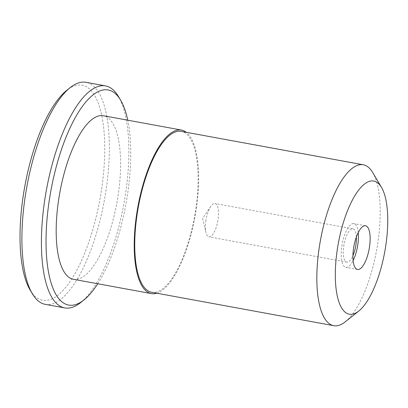 <?xml version="1.0" encoding="UTF-8"?>
<svg xmlns="http://www.w3.org/2000/svg" width="408" height="408" viewBox="0 0 408 408"><rect width="100%" height="100%" fill="white"/><g stroke="black" fill="none" stroke-linecap="round" stroke-linejoin="round"><path stroke-width="0.31" stroke-dasharray="2.04 1.53" d="M97.736 283.754A109.344 38.112 100.4 0 0 127.745 120.197M73.389 279.286A83.14 28.983 100.4 0 0 116.897 202.735A83.14 28.983 100.4 0 0 103.397 115.729M80.626 302.603A112.868 39.341 100.4 0 0 123.838 204.01A112.868 39.341 100.4 0 0 118.442 96.497M156.784 293.214A83.14 28.983 100.4 0 0 194.937 217.056A83.14 28.983 100.4 0 0 186.303 132.309M45.263 304.348A112.868 39.341 100.4 0 0 104.331 200.43A112.868 39.341 100.4 0 0 86.001 82.314M151.674 292.276A81.794 28.509 100.4 0 0 194.478 216.969A81.794 28.509 100.4 0 0 181.193 131.371M30.121 290.012A109.344 38.112 100.4 0 0 99.868 199.614A109.344 38.112 100.4 0 0 66.754 90.341M345.255 321.83A81.794 28.509 100.4 0 0 376.574 250.379A81.794 28.509 100.4 0 0 372.657 172.467M358.25 232.555A22.221 7.747 100.4 0 0 353.838 223.615A22.221 7.747 100.4 0 0 341.95 245.601A22.221 7.747 100.4 0 0 345.821 267.327A22.221 7.747 100.4 0 0 353.114 260.539M356.352 237.048A16.932 5.901 100.4 0 0 352.884 228.822A16.932 5.901 100.4 0 0 343.827 245.57A16.932 5.901 100.4 0 0 346.775 262.125A16.932 5.901 100.4 0 0 352.935 255.663M205.953 220.274A16.932 5.901 100.4 0 0 205.964 232.596A16.932 5.901 100.4 0 0 208.901 236.829A16.932 5.901 100.4 0 0 217.76 221.243A16.932 5.901 100.4 0 0 215.011 203.526A16.932 5.901 100.4 0 0 210.763 206.438A16.932 5.901 100.4 0 0 205.953 220.274M365.543 225.762L353.838 223.615M357.525 269.474L345.821 267.327M352.884 228.822L215.011 203.526M346.775 262.125L208.901 236.829M210.763 206.438L202.577 218.459L205.964 232.596"/><path stroke-width="0.61" d="M127.745 120.197A109.344 38.112 100.4 0 0 120.651 100.23A109.344 38.112 100.4 0 0 49.618 198.15A109.344 38.112 100.4 0 0 84.017 299.9A109.344 38.112 100.4 0 0 97.736 283.754M186.303 132.309A83.14 28.983 100.4 0 0 181.438 130.045L103.397 115.729A83.14 28.983 100.4 0 0 58.91 197.992A83.14 28.983 100.4 0 0 73.389 279.286L151.429 293.602A83.14 28.983 100.4 0 0 156.784 293.214M120.651 100.23L118.442 96.497A112.868 39.341 100.4 0 0 105.509 85.894A112.868 39.341 100.4 0 0 45.12 197.574A112.868 39.341 100.4 0 0 64.775 307.928A112.868 39.341 100.4 0 0 80.626 302.603L84.017 299.9M181.438 130.045A83.14 28.983 100.4 0 0 136.95 212.313A83.14 28.983 100.4 0 0 151.429 293.602M105.509 85.894L86.001 82.314A112.868 39.341 100.4 0 0 70.145 87.638A112.868 39.341 100.4 0 0 25.607 193.994A112.868 39.341 100.4 0 0 32.334 293.745A112.868 39.341 100.4 0 0 45.263 304.348L64.775 307.928M381.505 187.405L372.657 172.467A81.794 28.509 100.4 0 0 363.288 164.781L181.193 131.371A81.794 28.509 100.4 0 0 137.43 212.303A81.794 28.509 100.4 0 0 151.674 292.276L333.77 325.686A81.794 28.509 100.4 0 0 345.255 321.83L358.826 311.003A67.687 23.593 100.4 0 0 384.739 251.879A67.687 23.593 100.4 0 0 381.505 187.405A67.687 23.593 100.4 0 0 337.533 248.018A67.687 23.593 100.4 0 0 358.826 311.003M70.145 87.638L66.754 90.341A109.344 38.112 100.4 0 0 23.608 193.377A109.344 38.112 100.4 0 0 30.121 290.012L32.334 293.745M363.288 164.781A81.794 28.509 100.4 0 0 319.525 245.713A81.794 28.509 100.4 0 0 333.77 325.686M353.654 247.748A22.221 7.747 100.4 0 0 357.525 269.474A22.221 7.747 100.4 0 0 369.153 249.018A22.221 7.747 100.4 0 0 365.543 225.762A22.221 7.747 100.4 0 0 353.654 247.748M353.114 260.539A22.221 7.747 100.4 0 0 358.25 232.555M352.935 255.663A16.932 5.901 100.4 0 0 356.352 237.048"/></g></svg>
